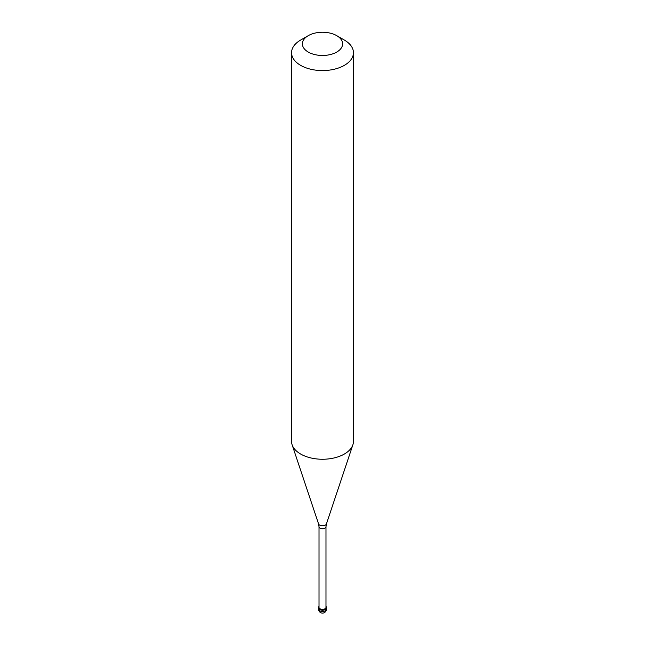 <?xml version="1.0" encoding="UTF-8"?>
<svg xmlns="http://www.w3.org/2000/svg" width="645" height="645" viewBox="0 0 645 645"><rect width="100%" height="100%" fill="white"/><g stroke="black" fill="none" stroke-linecap="round" stroke-linejoin="round"><path stroke-width="0.97" d="M318.63 609.243A3.87 3.87 0 0 0 324.435 612.597A3.87 3.87 0 0 0 326.37 609.243A3.87 2.233 180 0 1 325.233 610.823A3.87 2.233 0 0 1 321.017 611.307A3.87 2.233 0 0 1 318.63 609.243L318.63 607.985A3.87 2.233 0 0 0 321.017 610.041A3.87 2.233 0 0 0 325.233 609.557A3.87 2.233 180 0 0 326.37 607.985A3.87 2.233 180 0 1 325.233 609.557A3.87 2.233 0 0 1 321.017 610.041A3.87 2.233 0 0 1 318.63 607.985L318.63 607.348A3.87 2.233 0 0 0 321.017 609.412A3.87 2.233 0 0 0 325.233 608.928A3.87 2.233 180 0 0 326.37 607.348A3.87 2.233 180 0 0 325.983 606.373M319.017 606.373A3.87 2.233 0 0 0 318.63 607.348M319.017 526.747L319.017 607.348A3.483 2.008 0 0 0 321.17 609.211A3.483 2.008 0 0 0 324.959 608.775A3.483 2.008 180 0 0 325.983 607.348L325.983 526.747A3.483 2.008 180 0 1 324.959 528.166A3.483 2.008 0 0 1 321.17 528.602A3.483 2.008 0 0 1 319.017 526.747L318.565 523.909A4.007 2.314 0 0 0 321.323 525.683A4.007 2.314 0 0 0 325.338 525.111A4.007 2.314 180 0 0 326.435 523.909L352.888 444.768A30.944 17.867 180 0 1 344.382 454.024A30.944 17.867 0 0 1 313.43 458.466A30.944 17.867 0 0 1 292.112 444.768A30.944 17.867 0 0 1 291.556 441.39L291.556 52.705A30.944 17.867 0 0 0 310.656 69.217A30.944 17.867 0 0 0 344.382 65.339A30.944 17.867 180 0 0 353.444 52.705A30.944 17.867 180 0 0 344.382 40.071L336.722 35.652A20.116 11.61 180 0 1 336.722 52.076A20.116 11.61 0 0 1 308.278 52.076A20.116 11.61 0 0 1 308.278 35.652L308.278 35.652A20.116 11.61 180 0 1 336.722 35.652M300.618 40.071L308.278 35.652L300.618 40.071A30.944 17.867 0 0 0 291.556 52.705M353.444 52.705L353.444 441.39A30.944 17.867 180 0 1 352.888 444.768M326.37 609.243L326.37 607.348M318.565 523.909L292.112 444.768M325.983 526.747L326.435 523.909"/></g></svg>
